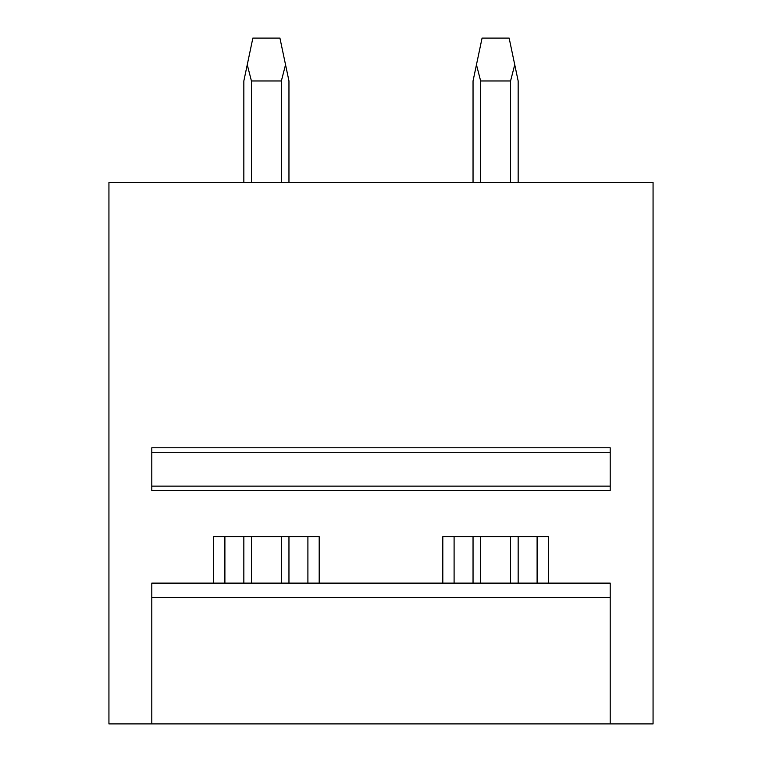 <?xml version="1.0" encoding="UTF-8"?>
<svg xmlns="http://www.w3.org/2000/svg" width="762" height="762" viewBox="0 0 762 762"><rect width="100%" height="100%" fill="white"/><g stroke="black" fill="none" stroke-linecap="round" stroke-linejoin="round"><path stroke-width="1.14" d="M108.937 182.48L108.937 723.9L653.063 723.9L653.063 182.48L108.937 182.48M319.192 583.13L319.192 536.658L213.608 536.658L213.608 583.13M548.392 583.13L548.392 536.658L442.808 536.658L442.808 583.13M518.16 182.48L518.16 80.963L514.741 64.732L510.569 80.963L480.641 80.963L476.46 64.732L473.04 80.963L473.04 182.48M510.569 182.48L510.569 80.963M480.641 182.48L480.641 80.963M288.96 182.48L288.96 80.963L285.54 64.732L281.359 80.963L251.431 80.963L247.259 64.732L243.84 80.963L243.84 182.48M281.359 182.48L281.359 80.963M251.431 182.48L251.431 80.963M151.8 597.57L610.2 597.57L610.2 583.13L151.8 583.13L151.8 723.9M610.2 597.57L610.2 723.9M151.8 447.78L151.8 490.642L610.2 490.642L610.2 447.78L151.8 447.78M224.895 583.13L224.895 536.658M307.905 583.13L307.905 536.658M454.095 583.13L454.095 536.658M537.105 583.13L537.105 536.658M476.46 64.732L482.07 38.1L509.14 38.1L514.741 64.732M247.259 64.732L252.86 38.1L279.93 38.1L285.54 64.732M151.8 452.285L610.2 452.285M151.8 486.127L610.2 486.127M473.04 583.13L473.04 536.658M480.641 583.13L480.641 536.658M510.569 583.13L510.569 536.658M518.16 583.13L518.16 536.658M243.84 583.13L243.84 536.658M251.431 583.13L251.431 536.658M281.359 583.13L281.359 536.658M288.96 583.13L288.96 536.658"/></g></svg>
